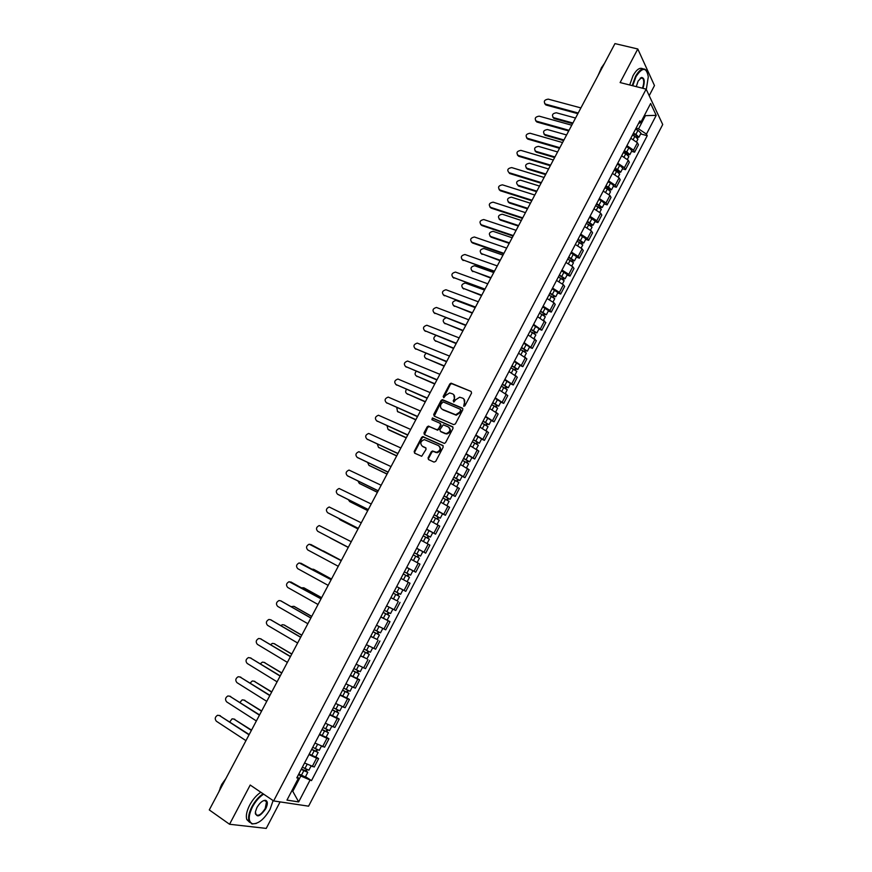 <?xml version="1.0" encoding="UTF-8"?>
<svg xmlns="http://www.w3.org/2000/svg" width="872" height="872" viewBox="0 0 872 872"><rect width="100%" height="100%" fill="white"/><g stroke="black" fill="none" stroke-linecap="round" stroke-linejoin="round"><path stroke-width="1.31" d="M463.697 406.287L464.907 405.785L471.567 393.087L471.098 391.441L451.086 383.157L449.81 383.963L443.183 396.509L443.815 397.719L445.548 395.528L449.603 392.934L452.623 393.893C454.606 395.016 455.097 396.771 454.094 399.169L453.233 400.793L453.876 402.014L455.609 399.812L459.664 397.207L462.738 398.177C464.743 399.311 465.234 401.076 464.231 403.485L463.697 406.287M428.065 457.876L428.512 459.577L433.994 462.095L435.717 461.386L443.194 447.129L442.736 445.439L422.8 436.589L421.612 437.395L414.178 451.489L414.603 453.168L421.688 456.274L426.037 449.407L425.591 447.718L422.342 446.235C419.803 443.456 420.468 441.232 424.326 439.597L438.507 445.614C441.09 448.382 440.458 450.617 436.6 452.306L432.436 450.988L431.269 451.794L428.065 457.876L428.653 459.642M273.634 800.932L250.21 785.04L229.554 824.258L209.28 809.924L614.956 43.6L637.792 48.985L620.112 82.557L646.141 89.14L273.634 800.932L308.59 806.175L662.72 124.522L646.141 89.14M453.669 424.62L455.391 423.901L462.814 409.764L462.345 408.096L442.366 399.638L441.112 400.444L433.733 414.429L434.18 416.086L453.669 424.62M453.026 428.414L445.57 442.605L444.382 443.423L424.413 434.594L423.966 432.926L427.149 426.909L428.348 426.103L436.687 429.678L438.398 428.959L440.513 424.958L440.055 423.291L431.88 419.694L432.425 417.961L452.568 426.724L453.026 428.414M649.204 95.658L654.48 85.554L637.792 48.985M229.554 824.258L266.233 828.4L280.086 801.902M626.935 145.668L633.541 150.148L637.399 142.736L630.805 138.256M637.399 142.736L638.446 144.785L634.598 152.175L631.579 151.314M633.541 150.148L634.598 152.175M622.466 168.797L625.486 169.669L629.344 162.257L628.265 160.252L621.649 155.794M617.758 163.228L624.396 167.686L625.486 169.669M613.321 186.335L616.33 187.24L620.21 179.796L619.109 177.834L612.449 173.397M608.558 180.864L615.218 185.289L616.33 187.24M604.143 203.939L607.141 204.865L611.032 197.399L609.909 195.481L603.228 191.066M599.315 198.565L606.007 202.969L607.141 204.865M594.922 221.619L597.919 222.567L601.822 215.068L600.677 213.193L593.963 208.8M590.028 216.332L596.753 220.714L597.919 222.567M585.679 239.353L588.665 240.334L592.589 232.813L591.401 230.982L584.665 226.611M580.719 234.165L587.466 238.525L588.665 240.334M576.392 257.164L579.368 258.177L583.303 250.624L582.093 248.836L575.324 244.487M571.367 252.073L578.147 256.401L579.368 258.177M567.062 275.051L570.037 276.075L573.994 268.5L572.751 266.756L565.961 262.428M561.982 270.048L568.795 274.353L570.037 276.075M557.709 292.992L560.674 294.049L564.642 286.441L563.377 284.741L556.554 280.446M552.554 288.087L559.399 292.371L560.674 294.049M548.314 311.01L551.278 312.1L555.257 304.448L553.971 302.802L547.104 298.529M543.103 306.203L549.97 310.465L551.278 312.1M538.885 329.093L541.839 330.205L545.839 322.531L537.621 316.678M533.599 324.384L541.839 330.205M529.424 347.252L532.367 348.386L536.378 340.69L528.105 334.903M524.072 342.642L532.367 348.386M519.919 365.477L522.851 366.643L526.884 358.915L518.557 353.204M514.502 360.964L522.851 366.643M510.382 383.778L513.314 384.966L517.358 377.205L508.965 371.57M504.888 379.364L513.314 384.966M500.8 402.145L503.722 403.365L507.787 395.572L499.329 390.002M495.252 397.828L503.722 403.365M491.187 420.577L494.097 421.83L498.174 414.004L489.672 408.521M485.562 416.369L494.097 421.83M481.529 439.096L484.44 440.371L488.538 432.523L479.96 427.106M475.85 434.986L484.44 440.371M471.839 457.68L474.75 458.977L478.848 451.097L470.215 445.756M466.084 453.669L474.75 458.977M462.116 476.33L465.005 477.671L469.136 469.757L460.438 464.482M456.285 472.428L465.005 477.671M452.35 495.067L455.238 496.43L459.381 488.483L450.617 483.295M446.453 491.263L455.238 496.43M442.551 513.87L445.428 515.265L449.581 507.286L440.763 502.174M436.578 510.175L445.428 515.265M426.561 529.348L435.575 534.165L439.75 526.154L430.866 521.118M426.659 529.162L435.575 534.165M416.631 548.368L425.689 553.153L429.874 545.109L420.925 540.15M416.707 548.226L425.689 553.153M411.54 570.026L415.759 572.206L419.955 564.13L410.952 559.257M406.712 567.356L415.759 572.206M396.684 586.573L405.785 591.336L410.004 583.237L400.957 578.376M396.477 600.503L390.874 597.691M386.612 605.866L395.779 610.553L400.019 602.41M380.857 616.875L389.98 621.66L380.781 617.027M376.497 625.224L385.729 629.835L389.98 621.66M377.086 639.405L370.644 636.44M366.338 644.67L375.636 649.193L379.909 640.996M366.992 658.785L360.463 655.929M356.147 664.192L365.51 668.639L369.804 660.398M356.844 678.242L359.646 679.888L357.76 679.223L350.25 675.495M345.912 683.801L355.34 688.161L359.646 679.888M346.664 697.774L349.454 699.453L347.536 698.843L339.982 695.148M335.633 703.475L345.127 707.748L349.454 699.453M336.439 717.384L339.219 719.095L337.268 718.539L329.681 714.866M325.31 723.237L334.881 727.433L339.219 719.095M326.172 737.069L328.951 738.813L326.956 738.322L319.337 734.671M314.956 743.075L324.591 747.184L328.951 738.813M315.86 756.842L318.629 758.618L316.601 758.171L308.961 754.563M304.546 763L314.258 767.022L318.629 758.618M636.069 128.162L638.555 128.838L645.269 115.965L644.713 114.821M644.255 115.693L656.213 115.344L646.446 134.114L638.555 128.838M638.468 123.573L640.702 122.516L650.632 103.496L656.213 115.344M291.935 790.61L293.068 790.806L300.786 776.015L311.511 780.614L647.231 135.705L646.446 134.114M309.931 780.32L298.682 801.913L286.975 800.104L298.42 778.184L297.428 776.636M640.702 122.516L639.885 120.859L296.785 777.879L298.42 778.184M292.153 790.196L298.682 801.913M300.786 776.015L298.529 774.532M640.648 133.906L647.231 135.705M305.516 776.69L311.511 780.614M463.828 406.33L464.754 403.954L463.904 399.016M453.767 394.711L454.617 399.638L453.691 402.003M471.098 391.441L451.62 383.636L450.344 384.454L443.652 397.708M462.847 408.543L442.9 400.106L441.646 400.913L434.256 416.118M460.59 410.418L460.263 409.251L443.118 401.894L441.025 404.118C440.011 406.505 440.502 408.26 442.464 409.393L455.729 414.756L459.686 412.151L460.59 410.418L461.125 410.876L460.601 409.546M461.125 410.876L460.209 412.609L456.252 415.214L443.009 409.862M440.491 423.639L441.058 425.405L437.744 430.212L429.395 426.637L427.694 427.356L424.522 434.648M453.037 427.149L433.308 418.484L432.065 419.77M444.894 433.33L446.29 433.569C450.214 431.923 450.879 429.7 448.273 426.909L443.238 424.817L439.913 429.634L440.371 431.313L446.835 434.016C450.541 432.599 451.325 430.441 449.178 427.553M445.439 433.766L440.916 431.76M439.346 446.192C441.581 449.047 440.851 451.227 437.155 452.732L432.992 451.413L431.825 452.219L428.621 458.301M426.027 448.088L422.909 446.671M443.194 445.821L423.356 437.025L422.168 437.831L414.745 451.914L414.756 453.244M632.385 135.225L634.914 136.239L637.933 139.128L636.604 141.667M633.061 133.917L635.95 135.084L637.399 136.468L636.233 136.915M575.553 118.047L556.347 112.782C552.521 113.415 551.562 115.028 553.447 117.622L572.915 123.028M633.377 133.318L635.906 134.343L638.925 137.231L637.04 137.504M635.481 129.296L638.01 130.31L641.018 133.22L638.925 137.231M572.577 123.661L553.971 118.494L552.87 117.251M636.898 135.629L636.756 137.275M577.864 113.676L546.101 105.043L544.706 103.681M580.916 107.921L548.237 99.136C544.357 99.79 543.376 101.425 545.283 104.051L578.212 113.011M623.262 152.698L625.78 153.734L628.832 156.589L627.469 159.205M623.949 151.368L628.298 153.919L627.099 154.409M566.593 134.964L547.431 129.547C543.572 130.19 542.624 131.814 544.597 134.43L563.944 139.967M624.254 150.791L626.783 151.826L629.824 154.682L627.764 154.867L627.786 153.09M626.369 146.758L628.886 147.782L631.928 150.649L629.824 154.682M563.628 140.577L545.131 135.28L543.975 134.037M614.095 170.247L616.624 171.294L619.687 174.117L618.292 176.798M614.804 168.895L619.153 171.435L617.943 171.969M557.611 151.946L538.493 146.365C534.591 147.03 533.664 148.665 535.713 151.292L554.952 156.96M615.098 168.34L617.616 169.375L620.69 172.198L618.608 172.427M617.213 164.285L619.741 165.32L622.793 168.154L620.69 172.198M554.636 157.549L536.258 152.12L535.059 150.9M618.64 170.629L618.651 172.34M568.708 130.964L537.021 122.058L535.648 120.739M571.76 125.208L539.158 116.15C535.245 116.826 534.274 118.483 536.269 121.11L569.056 130.32M559.53 148.316L527.778 139.095L526.557 137.852M562.571 142.561L530.045 133.231C526.089 133.928 525.14 135.596 527.222 138.234L559.857 147.695M646.305 89.467L648.299 76.823C646.49 67.046 642.392 66.97 636.004 76.616L632.734 85.75M632.211 85.62L635.546 76.311C639.754 69.106 643.394 67.166 646.479 70.501L647.318 72.125M636.277 86.644L638.108 81.063L641.629 77.455C644.582 78.044 645.018 81.663 642.947 88.334M642.435 88.203C643.961 84.017 644.136 80.78 642.947 78.502L641.214 77.761L640.201 78.24M598.933 73.88L601.397 67.831L604.579 63.22M597.919 75.799L601.658 67.329M629.693 84.976L633.028 75.69C636.604 69.389 639.917 67.111 642.991 68.877M263.649 794.152C259.322 796.932 255.594 801.194 252.455 806.927C248.149 816.116 248.149 821.74 252.488 823.778C258.395 824.029 264.249 819.222 270.048 809.369L273.11 800.572M256.259 823.451L251.964 823.953L249.065 821.141C247.942 817.522 248.891 812.704 251.932 806.687C255.049 800.965 258.766 796.659 263.104 793.782M256.935 807.548C259.856 802.622 262.766 800.224 265.688 800.354C267.868 801.39 267.878 804.191 265.72 808.769C259.714 817.053 256.281 818.056 255.42 811.788L256.935 807.548M255.3 812.966L255.518 814.077C257.883 816.704 261.11 814.851 265.208 808.529L266.516 801.815L265.164 800.529L263.453 800.67M218.807 791.929L221.346 785.607L225.368 779.535M220.082 788.255L221.695 784.451L225.815 778.674M249.708 822.383L246.82 819.571C245.686 815.952 246.634 811.134 249.665 805.129C252.782 799.417 256.51 795.122 260.837 792.245M604.896 187.862L607.424 188.919L610.52 191.709L609.081 194.467M605.626 186.477L609.986 189.017L608.743 189.595M548.586 168.983L529.511 163.238C525.565 163.925 524.661 165.582 526.797 168.209L545.916 174.019M605.898 185.943L608.427 186.99L611.523 189.791L609.408 190.052M608.024 181.877L610.553 182.924L613.637 185.725L611.523 189.791M545.621 174.585L527.353 169.026L526.099 167.816M609.463 188.221L609.495 189.889M595.663 205.552L601.309 209.367L599.838 212.201M596.404 204.124L600.786 206.664L599.511 207.296M539.528 186.085L520.508 180.177C516.518 180.886 515.635 182.553 517.848 185.191L536.858 191.142M596.666 203.612L602.312 207.438L600.187 207.743M598.802 199.535L601.331 200.593L604.438 203.361L602.312 207.438M536.574 191.677L518.404 185.987L517.848 185.191M600.241 205.89L600.317 207.503M586.387 223.297L592.066 227.091L590.551 230.001M587.15 221.848L591.543 224.377L590.246 225.052M530.448 203.252L511.406 197.17C507.46 197.911 506.588 199.59 508.79 202.217L527.756 208.321M587.401 221.357L593.08 225.161L590.922 225.51M589.548 217.259L595.216 221.063L593.08 225.161M527.484 208.844L509.368 202.991L508.103 201.846M590.987 223.624L591.096 225.172M550.308 165.724L518.709 156.273L517.434 155.042M553.349 159.99L520.9 150.376C516.9 151.096 515.973 152.774 518.132 155.423L550.624 165.135M541.054 183.207L509.586 173.495L509.008 172.667L541.349 182.64M544.084 177.474L511.722 167.588C507.678 168.318 506.774 170.007 509.008 172.667M531.767 200.756L500.375 190.772L499.1 189.606M534.798 195.034L502.446 184.842C498.446 185.605 497.552 187.317 499.787 189.965L532.051 200.222M577.09 241.119L582.79 244.89L581.232 247.877M577.864 239.637L582.267 242.165L580.937 242.885M521.325 220.485L502.25 214.218C498.359 215.003 497.509 216.703 499.7 219.297L518.622 225.576M578.103 239.168L583.804 242.939L581.624 243.343M580.251 235.059L585.951 238.83L583.804 242.939M518.371 226.066L500.288 220.06L499.057 218.959M581.7 241.424L581.831 242.917M522.437 218.371L491.132 208.114L489.879 206.98M525.467 212.648L493.116 202.151C489.17 202.98 488.298 204.691 490.522 207.318L522.71 217.858M567.748 259.006L573.482 262.745L571.879 265.807M568.533 257.491L572.959 260.02L571.596 260.793M512.169 237.773L493.072 231.32C489.225 232.159 488.396 233.87 490.587 236.443L509.455 242.885M568.762 257.055L574.495 260.793L572.283 261.24M570.92 252.913L576.643 256.673L574.495 260.793M509.215 243.353L491.187 237.195L489.977 236.127M572.381 259.289L572.544 260.739M513.074 236.05L481.845 225.521L480.625 224.431M516.104 230.339L483.764 219.537C479.862 220.409 479.011 222.142 481.224 224.747L513.336 235.571M558.374 276.958L564.13 280.675L562.495 283.825M559.17 275.41L563.606 277.939L562.222 278.757M502.981 255.136L483.851 248.498C480.058 249.381 479.251 251.103 481.431 253.665L500.256 260.27M559.388 274.996L565.154 278.724L562.909 279.204M561.557 270.854L567.312 274.582L565.154 278.724M500.027 260.706L480.875 253.37M563.029 277.231L563.214 278.615M503.678 253.806L472.526 242.983L471.338 241.936M506.697 248.095L474.368 236.988C470.52 237.903 469.692 239.647 471.905 242.231L503.929 253.349M548.957 294.987L554.745 298.682L553.066 301.897M549.774 293.406L554.221 295.924L552.815 296.796M493.748 272.565L474.597 265.742C470.858 266.669 470.073 268.402 472.243 270.941L491.023 277.71M549.981 293.014L555.769 296.72L553.851 296.567L553.502 297.243M552.161 288.85L557.938 292.556L555.769 296.72M490.805 278.124L471.73 270.669M553.633 295.237L553.851 296.567M494.25 271.628L462.029 259.518M497.269 265.916L464.94 254.504C461.146 255.463 460.34 257.229 462.531 259.78L494.478 271.192M539.506 313.081L545.327 316.754L543.605 320.046M540.346 311.468L544.804 313.985L543.899 313.898L543.365 314.912M484.494 290.049L465.31 283.04C461.626 284.021 460.863 285.765 463.021 288.272L481.758 295.216M540.542 311.097L546.352 314.781L544.455 314.585L544.063 315.348M542.722 306.922L548.532 310.606L546.352 314.781M481.551 295.608L462.552 288.033M544.193 313.31L544.455 314.585M484.778 289.504L452.677 277.165M487.797 283.814L455.467 272.086C451.729 273.1 450.955 274.865 453.135 277.405L484.996 289.101M530.023 331.24L535.866 334.892L534.1 338.271M530.874 329.605L535.343 332.112L534.449 332.003L533.882 333.082M475.196 307.609L455.991 300.415C452.361 301.44 451.62 303.194 453.767 305.68L472.45 312.797M531.059 329.256L536.901 332.908L535.016 332.679L534.58 333.518M533.25 325.06L539.081 328.722L536.901 332.908M472.264 313.157L453.353 305.473M534.732 331.458L535.016 332.679M475.273 307.467L443.292 294.889M478.281 301.777L445.974 289.744C442.289 290.79 441.526 292.578 443.695 295.096L475.48 307.086M520.497 349.476L526.372 353.095L524.562 356.561M521.369 347.808L525.849 350.315L524.966 350.184L524.355 351.34M446.05 317.855C442.9 319.294 442.377 321.06 444.48 323.152L463.108 330.433M521.543 347.492L527.407 351.111L525.543 350.838L525.064 351.765M523.734 343.274L529.598 346.903L527.407 351.111M462.934 330.771L444.11 322.967M525.227 349.672L525.543 350.838M465.735 325.485L433.875 312.667M468.744 319.806L436.436 307.456C432.806 308.557 432.065 310.345 434.234 312.841L465.921 325.136M510.938 367.788L516.834 371.385L514.992 374.916M511.831 366.077L516.322 368.584L515.439 368.431L514.807 369.663M435.978 335.546C433.449 337.29 433.177 339.001 435.15 340.69L453.734 348.146M511.984 365.782L517.881 369.379L516.039 369.063L515.505 370.088M514.186 361.553L520.083 365.161L517.881 369.379M453.571 348.451L434.845 340.527M515.69 367.962L516.039 369.063M456.154 343.579L424.413 330.521M459.163 337.911L426.866 325.245C423.291 326.379 422.571 328.188 424.719 330.662L456.329 343.252M501.346 386.165L507.264 389.73L505.379 393.348M502.25 384.432L506.752 386.928L505.88 386.754L505.204 388.051M426.092 353.378C424.043 355.242 423.945 356.877 425.787 358.283L444.328 365.913M502.392 384.16L508.311 387.724L506.49 387.364L505.913 388.476M504.605 379.909L510.523 383.484L508.311 387.724M444.175 366.196L425.536 358.163M506.109 386.318L506.49 387.364M446.54 361.749L414.93 348.44M449.538 356.081L417.263 343.11C413.731 344.277 413.045 346.097 415.181 348.56L446.693 361.444M491.71 404.608L497.661 408.151L495.732 411.857M492.626 402.842L497.149 405.338L496.288 405.142L495.579 406.516M416.282 371.319C414.647 373.205 414.68 374.742 416.402 375.952L434.888 383.756M492.756 402.602L498.708 406.145L496.909 405.731L496.288 406.941M494.98 398.341L500.931 401.883L498.708 406.145M434.747 384.018L416.195 375.854M496.495 404.75L496.909 405.731M436.883 379.974L405.404 366.425M439.88 374.317L407.616 361.041C404.15 362.251 403.474 364.071 405.6 366.513L437.025 379.712M482.031 423.138L488.015 426.648L486.042 430.43M482.979 421.329L487.513 423.825L486.652 423.607L485.9 425.046M406.505 389.37C405.24 391.201 405.393 392.651 406.962 393.686L425.405 401.665M483.088 421.111L489.072 424.631L487.295 424.173L486.62 425.471M485.323 416.827L491.296 420.358L489.072 424.631M425.285 401.894L406.832 393.621M486.838 423.258L487.295 424.173M427.193 398.286L395.855 384.476M430.19 392.629L397.937 379.037C394.526 380.279 393.872 382.121 395.986 384.541L427.324 398.035M472.319 441.723L478.336 445.221L476.319 449.091M473.278 439.891L477.834 442.377L476.984 442.137L476.199 443.663M396.76 407.507L397.501 411.486L415.89 419.65M473.387 439.695L479.393 443.194L477.638 442.693L476.908 444.077M475.632 435.401L481.627 438.899L479.393 443.194M415.781 419.846L397.425 411.453M477.148 441.832L477.638 442.693M417.47 416.653L386.263 402.602M420.457 411.006L388.225 397.098C384.868 398.384 384.236 400.226 386.329 402.635L417.579 416.445M462.574 460.394L468.624 463.86L466.564 467.806M463.555 458.53L468.111 461.016L467.283 460.754L466.444 462.345M387.037 425.743L387.996 429.351L406.33 437.69M463.642 458.356L469.681 461.822L467.937 461.277L467.174 462.76M465.888 454.04L471.926 457.517L469.681 461.822M406.243 437.864L388.727 429.896M467.425 460.481L467.937 461.277M407.704 435.106L376.639 420.805L407.802 434.921M410.69 429.46L378.481 415.236C375.178 416.554 374.557 418.407 376.639 420.805L377.391 421.361M452.786 479.131L458.857 482.576L456.754 486.609M453.778 477.235L458.356 479.709L457.538 479.426L456.666 481.104M377.336 444.066L378.459 447.292L396.738 455.805M453.854 477.093L459.925 480.527L458.203 479.938L457.386 481.508M456.121 472.766L462.182 476.21L459.925 480.527M396.662 455.958L378.557 447.358M457.658 479.197L458.203 479.938M397.905 453.625L367.025 439.117M400.88 447.99L368.693 433.449C365.444 434.79 364.845 436.654 366.916 439.041L397.981 453.473M442.965 497.956L449.069 501.356L446.922 505.477M443.979 496.015L448.568 498.49L447.75 498.185L446.835 499.928M367.646 462.498L368.889 465.288L387.113 473.987M444.033 495.896L450.137 499.307L448.437 498.675L447.565 500.332M446.3 491.546L452.405 494.969L450.137 499.307M387.048 474.106L369.107 465.441M447.848 497.999L448.437 498.675M388.062 472.21L357.378 457.495M391.038 466.585L358.883 451.718C355.678 453.102 355.1 454.977 357.149 457.342L388.127 472.09M433.101 516.834L439.237 520.224L437.036 524.432M434.125 514.872L438.736 517.336L437.929 517.009L436.981 518.829M357.989 481.028L359.275 483.361L377.456 492.244M434.18 514.774L440.305 518.164L438.627 517.478L437.711 519.232M436.458 510.414L442.573 513.804L440.305 518.164M377.402 492.342L359.624 483.579M438.006 516.867L438.627 517.478M378.175 490.882L347.71 475.949M381.151 485.257L349.018 470.073C345.868 471.49 345.312 473.365 347.339 475.72L378.23 490.783M423.193 535.8L429.362 539.158L427.117 543.452M424.239 533.795L428.861 536.269L428.065 535.909L427.073 537.817M348.386 499.689L349.628 501.498L367.755 510.567M424.272 533.729L430.441 537.087L428.773 536.356L427.814 538.209M432.719 532.716L430.441 537.087M367.722 510.632L350.108 501.792M428.119 535.811L428.773 536.356M368.257 509.619L337.998 494.468M371.232 504.005L339.132 488.494C336.036 489.933 335.491 491.83 337.508 494.162L368.289 509.542M413.252 554.843L419.443 558.167L417.165 562.549M410.952 559.246L416.892 562.396M414.32 552.804L418.952 555.268L418.168 554.897L417.132 556.87M338.859 518.48L339.949 519.712L358.011 528.966L340.56 520.061M414.342 552.761L420.533 556.096L418.887 555.311L417.873 557.263M422.822 551.703L420.533 556.096M418.2 554.832L418.887 555.311M358.305 528.421L328.264 513.052M361.27 522.829L329.202 506.992C326.15 508.452 325.627 510.349 327.621 512.682L358.316 528.388M403.267 573.961L409.491 577.253L407.191 581.668M406.668 567.454L409.186 568.773L406.875 573.187L404.357 571.869L409.001 574.343L408.227 573.939L407.148 576M329.627 537.534L348.244 547.431L330.226 537.991M406.875 573.187L410.581 575.171L408.957 574.343L407.9 576.392M409.186 568.773L412.881 570.768L410.581 575.171M408.238 573.929L408.957 574.343M348.299 547.311L317.702 531.277L348.31 547.3M351.263 541.719L319.239 525.554C316.242 527.048 315.729 528.955 317.702 531.277M399.507 596.415L393.25 593.145L399.507 596.415L397.196 600.852L390.928 597.593M398.232 593.113L397.142 595.184M396.673 586.594L402.908 589.897L396.673 586.584M323.349 550.919L341.334 560.478L322.444 550.668M394.34 591.053L400.597 594.322L402.908 589.897M398.973 593.505L397.905 595.543M310.694 544.422L341.225 560.674L309.233 544.193C306.279 545.709 305.789 547.627 307.751 549.938L338.249 566.288M383.211 612.373L389.468 615.654L387.157 620.101M383.19 612.417L389.468 615.654M388.171 612.384L387.092 614.444M331.491 579.073L313.571 569.318L311.827 569.144M384.29 610.313L390.569 613.561L392.869 609.147M388.988 607.13L392.106 608.754M314.192 569.612L331.513 579.041M388.923 612.776L387.898 614.727M301.352 563.454L331.164 579.684M331.142 579.727L299.194 562.909C296.295 564.446 295.804 566.364 297.755 568.675L328.166 585.363M373.118 631.688L379.407 634.969L377.075 639.438L370.753 636.233M373.085 631.764L379.407 634.969M378.077 631.742L377.009 633.781M321.605 597.734L303.75 587.783L301.429 587.826M374.186 629.649L380.508 632.865L382.775 628.505M304.241 588.011L321.648 597.669M378.83 632.124L377.849 633.999M291.204 582.158L321.06 598.77M321.016 598.846L289.123 581.689C286.256 583.259 285.787 585.188 287.727 587.477L318.029 604.503M362.992 651.09L369.292 654.371L366.949 658.851L360.594 655.679M362.937 651.188L369.292 654.371M367.94 651.166L366.883 653.183M311.696 616.471L293.886 606.323L291.128 606.639M364.049 649.062L370.393 652.245L372.638 647.94M294.245 606.476L311.74 616.362M368.693 651.548L367.755 653.346M281.002 600.95L310.912 617.932M310.857 618.041L280.62 600.786L279.007 600.546C276.195 602.138 275.737 604.078 277.645 606.367L307.86 623.72M352.822 670.557L359.133 673.838L356.79 678.34L350.402 675.201M352.757 670.688L359.133 673.838M357.76 670.677L356.713 672.672M301.734 635.274L283.989 624.941L282.354 624.701L280.86 625.573M353.868 668.552L360.245 671.713L362.469 667.462M284.218 625.028L301.81 635.143M358.523 671.048L357.629 672.759M270.767 619.818L300.731 637.17M300.655 637.312L270.527 619.72L268.859 619.48C266.08 621.093 265.644 623.033 267.541 625.322L297.646 643.013M342.62 690.112L348.942 693.382L346.587 697.905L340.167 694.788M342.533 690.264L348.942 693.382M347.547 690.264L346.511 692.237M291.749 654.153L274.059 643.623L272.369 643.383L270.614 644.615M343.655 688.128L350.053 691.256L352.244 687.049M274.146 643.656L291.826 653.989M348.31 690.635L347.459 692.259M260.488 638.773L290.507 656.496M290.42 656.66L260.379 638.729L258.668 638.489C255.932 640.113 255.507 642.064 257.382 644.354L287.389 662.382M332.363 709.732L338.707 713.013L336.352 717.547M332.265 709.917L338.707 713.013M329.889 714.473L336.341 717.558M337.279 709.928L336.265 711.89M281.711 673.097L264.085 662.371L262.352 662.131L260.379 663.766M333.387 707.77L339.84 710.854M264.063 662.36L281.809 672.912M338.053 710.298L337.246 711.835M280.13 676.083L250.199 657.815L280.239 675.887M251.114 658.12L248.444 657.575C245.751 659.221 245.326 661.183 247.19 663.45L277.089 681.828M322.073 729.45L328.439 732.72L326.063 737.276L319.577 734.224M321.964 729.657L328.439 732.72M326.978 729.679L325.965 731.608M271.639 692.128L254.068 681.206L252.291 680.967L250.166 683.027M323.087 727.499L329.562 730.573L331.687 726.485M253.992 681.152L271.759 691.899M327.752 730.038L326.989 731.499M239.909 676.923L269.928 695.355M269.808 695.584L239.985 676.977L238.176 676.737C235.516 678.394 235.113 680.367 236.955 682.634L266.756 701.35M311.74 749.233L318.117 752.503L315.729 757.081L309.222 754.062M311.609 749.473L318.117 752.503M316.634 749.495L315.642 751.413M261.535 711.225L244.018 700.107L242.198 699.856L239.974 702.396M312.743 747.315L319.25 750.345L321.354 746.312M243.877 700.02L261.665 710.974M317.419 749.866L316.7 751.228M229.587 696.129L259.584 714.909M259.442 715.171L229.718 696.205L227.875 695.965C225.259 697.644 224.856 699.617 226.687 701.895L256.379 720.959M301.363 769.104L306.366 771.044L307.762 772.374L305.363 776.974L298.813 773.976M301.222 769.377L307.762 772.374M306.257 769.409L305.265 771.295M251.376 730.398L233.925 719.073L232.072 718.833L229.794 721.885M302.355 767.197L308.895 770.205L310.966 766.226M233.718 718.953L251.528 730.115M307.031 769.758L306.366 771.044M219.221 715.4L249.185 734.529M249.032 734.824L219.417 715.52L217.531 715.28C214.948 716.969 214.567 718.953 216.376 721.231L245.959 740.644M322.586 746.705L326.956 738.322M332.908 726.899L337.268 718.539M343.187 707.17L347.536 698.843M353.433 687.518L357.76 679.223M363.635 667.941L367.94 659.69M373.794 648.452L378.088 640.222M383.92 629.039L388.182 620.842M394.002 609.702L398.253 601.538M404.041 590.442L408.27 582.311M414.037 571.247L418.255 563.159M423.999 552.139L428.196 544.084M433.918 533.108L438.104 525.086M443.804 514.153L447.968 506.152M453.647 495.274L457.789 487.306M463.446 476.461L467.577 468.526M473.213 457.724L477.333 449.821M482.935 439.063L487.045 431.193M492.626 420.478L496.713 412.641M502.283 401.97L506.349 394.155M511.897 383.517L515.952 375.745M521.467 365.15L525.511 357.4M531.004 346.849L535.027 339.132M540.509 328.624L544.52 320.929M549.97 310.465L553.971 302.802M559.399 292.371L563.377 284.741M568.795 274.353L572.751 266.756M578.147 256.401L582.093 248.836M587.466 238.525L591.401 230.982M596.753 220.714L600.677 213.193M606.007 202.969L609.909 195.481M615.218 185.289L619.109 177.834M624.396 167.686L628.265 160.252M312.209 766.597L316.601 758.171M443.728 396.989L443.183 396.509M434.278 414.887L433.733 414.429M424.533 433.362L423.966 432.926M427.694 427.356L427.149 426.909M429.395 426.637L428.839 426.19M437.243 430.125L436.687 429.678M438.943 429.406L438.398 428.959M441.058 425.405L440.513 424.958M433.308 418.484L432.763 418.026M431.825 452.219L431.269 451.794M433.537 451.511L432.981 451.086M435.673 452.481L435.128 452.056M414.745 451.914L414.178 451.489M422.168 437.831L421.612 437.395M423.868 437.123L423.312 436.676M634.914 136.239L633.323 139.291M638.01 130.31L635.906 134.343M554.243 118.581L553.72 117.72M545.567 104.15L546.101 105.043M625.78 153.734L624.167 156.84M628.886 147.782L626.783 151.826M545.338 135.345L544.804 134.495M616.624 171.294L614.967 174.455M619.741 165.32L617.616 169.375M536.389 152.164L535.844 151.336M536.476 121.186L537.021 122.058M527.353 138.277L527.92 139.139M607.424 188.919L605.746 192.134M610.553 182.924L608.427 186.99M527.418 169.048L526.862 168.231M598.181 206.61L596.481 209.88M601.331 200.593L599.195 204.68M588.916 224.377L587.183 227.701M592.066 218.338L589.93 222.436M509.368 202.991L508.79 202.217M518.197 155.445L518.775 156.284M499.787 189.965L500.375 190.772M579.608 242.209L577.842 245.588M582.779 236.138L580.632 240.258M500.288 220.06L499.7 219.297M490.522 207.318L491.132 208.114M570.266 260.107L568.479 263.54M573.449 254.014L571.291 258.156M491.187 237.195L490.587 236.443M481.224 224.747L481.845 225.521M560.892 278.07L559.072 281.569M564.086 271.955L561.917 276.108M482.042 254.384L481.431 253.665M471.905 242.231L472.526 242.983M551.475 296.109L549.622 299.663M554.679 289.973L552.51 294.137M472.864 271.65L472.243 270.941M462.531 259.78L463.174 260.521M542.035 314.214L540.139 317.833M545.24 308.056L543.06 312.241M463.653 288.97L463.021 288.272M453.135 277.405L453.789 278.124M532.541 332.396L530.623 336.069M535.768 326.215L533.577 330.412M454.41 306.355L453.767 305.68M443.695 295.096L444.36 295.793M523.015 350.642L521.075 354.37M526.263 344.429L524.061 348.647M445.134 323.806L444.48 323.152M434.234 312.841L434.91 313.528M513.455 368.965L511.483 372.758M516.715 362.73L514.502 366.959M435.815 341.323L435.15 340.69M424.719 330.662L425.416 331.327M503.863 387.353L501.847 391.201M507.123 381.097L504.91 385.348M426.473 358.904L425.787 358.283M415.181 348.56L415.879 349.203M494.228 405.818L492.179 409.731M497.509 399.529L495.274 403.801M417.089 376.551L416.402 375.952M405.6 366.513L406.308 367.134M484.549 424.348L482.478 428.326M487.84 418.037L485.606 422.321M407.671 394.275L406.962 393.686M395.986 384.541L396.706 385.141M474.848 442.954L472.733 446.987M478.15 436.621L475.905 440.927M398.21 412.053L397.501 411.486M386.329 402.635L387.07 403.224M465.092 461.637L462.956 465.735M468.406 455.282L466.16 459.599M455.304 480.385L453.135 484.549M458.639 474.008L456.372 478.347M379.2 447.816L378.459 447.292M366.916 439.041L367.679 439.586M445.483 499.22L443.281 503.438M448.818 492.811L446.551 497.16M369.641 465.801L368.889 465.288M357.149 457.342L357.923 457.865M435.618 518.121L433.373 522.404M438.976 511.69L436.698 516.061M360.038 483.851L359.275 483.361M347.339 475.72L348.135 476.221M425.71 537.098L423.443 541.447M429.079 530.645L426.79 535.027M350.402 501.967L349.628 501.498M337.508 494.162L338.303 494.653M415.77 556.151L413.47 560.554M419.149 549.665L416.849 554.069M340.734 520.159L339.949 519.712M327.621 512.682L328.439 513.15M405.785 575.28L403.474 579.706M395.757 594.486L393.446 598.922M399.169 587.946L396.858 592.382M385.697 613.768L383.375 618.226M389.119 607.206L386.797 611.664M314.389 569.71L313.571 569.318M300.709 563.138L301.559 563.552M375.592 633.127L373.26 637.606M379.004 626.587L376.704 631.012M304.579 588.164L303.75 587.783M290.681 581.929L291.553 582.311M365.455 652.561L363.112 657.052M368.856 646.043L366.556 650.436M294.736 606.683L293.886 606.323M280.62 600.786L281.503 601.157M355.264 672.072L352.909 676.585M358.654 665.576L356.375 669.947M284.85 625.268L283.989 624.941M270.527 619.72L271.41 620.068M345.04 691.67L342.674 696.205M348.418 685.196L346.162 689.523M274.931 643.928L274.059 643.623M260.379 638.729L261.284 639.056M334.772 711.334L332.406 715.89M338.14 704.892L335.894 709.187M264.968 662.666L264.085 662.371M324.471 731.096L322.084 735.663M327.828 724.665L325.594 728.938M254.973 681.468L254.068 681.206M239.985 676.977L240.912 677.25M314.116 750.923L311.729 755.512M317.463 744.514L315.25 748.754M244.934 700.347L244.018 700.107M229.718 696.205L230.666 696.466M303.728 770.837L301.32 775.437M307.053 764.45L304.862 768.657M234.851 719.302L233.925 719.073M219.417 715.52L220.376 715.749M428.904 426.55L428.348 426.103M437.744 430.212L437.199 429.776M432.97 418.418L432.425 417.961M446.835 434.016L446.29 433.569M432.992 451.413L432.436 450.988M437.155 452.732L436.6 452.306M423.356 437.025L422.8 436.589M553.971 118.494L553.447 117.622M545.283 104.051L545.828 104.945M545.131 135.28L544.597 134.43M536.258 152.12L535.713 151.292M536.269 121.11L536.814 121.993M527.222 138.234L527.778 139.095M642.947 78.502L640.604 77.924M266.516 801.815L264.39 800.365M246.82 819.571L249.065 821.141M527.353 169.026L526.797 168.209M518.132 155.423L518.709 156.273M341.988 706.723L339.829 710.876"/></g></svg>
